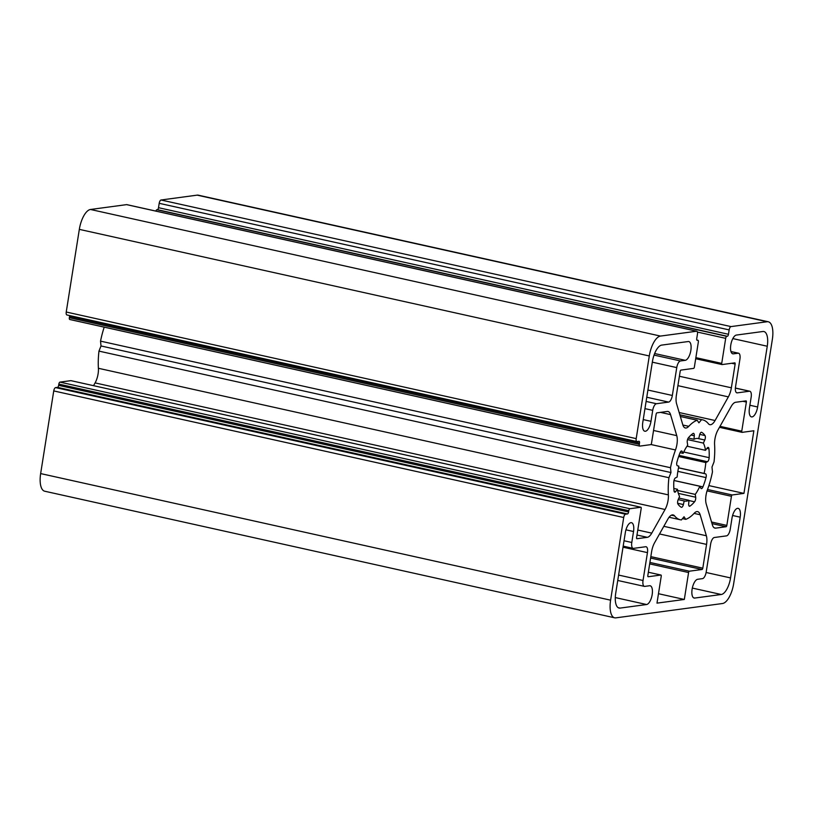 <?xml version="1.0" encoding="UTF-8"?>
<svg xmlns="http://www.w3.org/2000/svg" width="813" height="813" viewBox="0 0 813 813"><rect width="100%" height="100%" fill="white"/><g stroke="black" fill="none" stroke-linecap="round" stroke-linejoin="round"><path stroke-width="1.22" d="M749.434 408.075A9.604 3.933 102.5 0 0 751.456 416.896A9.604 3.933 102.5 0 0 752.045 416.917A9.604 3.933 102.5 0 0 757.635 406.978L767.259 346.236A15.996 6.545 102.5 0 0 763.885 331.541A15.996 6.545 102.5 0 0 762.899 331.501L736.375 335.068A9.604 3.933 102.5 0 0 730.907 344.306A9.604 3.933 102.5 0 0 732.808 353.828A9.604 3.933 102.5 0 0 733.397 353.848L738.184 353.208A6.402 2.622 -77.5 0 1 738.58 353.218A6.402 2.622 -77.5 0 1 739.921 359.102L735.511 386.968A6.402 2.622 102.5 0 0 736.863 392.842A6.402 2.622 102.5 0 0 737.259 392.862L749.423 391.226A6.402 2.622 -77.5 0 1 749.82 391.236A6.402 2.622 -77.5 0 1 751.171 397.12L749.434 408.075M684.221 500.95L678.194 499.609A3.201 1.311 102.5 0 0 677.93 504.04A39.034 15.975 102.5 0 0 681.294 507.261A3.201 1.311 102.5 0 0 681.426 507.312A3.201 1.311 102.5 0 0 681.629 507.322A3.201 1.311 102.5 0 0 683.387 504.548L684.221 500.95A31.992 13.099 102.5 0 0 684.546 501.032A31.992 13.099 102.5 0 0 686.518 501.103A31.992 13.099 102.5 0 0 688.977 500.31L688.682 503.836A3.201 1.311 102.5 0 0 689.424 506.235A3.201 1.311 102.5 0 0 689.617 506.245A3.201 1.311 102.5 0 0 689.993 506.082A39.034 15.975 102.5 0 0 694.546 501.804A3.201 1.311 102.5 0 0 695.694 497.231L695.257 494.395A31.992 13.099 102.5 0 0 699.841 486.255L700.806 488.156A3.201 1.311 102.5 0 0 701.304 488.603A3.201 1.311 102.5 0 0 701.497 488.613A3.201 1.311 102.5 0 0 702.93 486.885A39.034 15.975 102.5 0 0 706.009 477.597A3.201 1.311 102.5 0 0 705.542 473.847L704.088 473.42A31.992 13.099 102.5 0 0 705.806 462.556L678.631 456.52M705.806 462.556L707.462 461.713A3.201 1.311 102.5 0 0 709.16 457.668A39.034 15.975 102.5 0 0 708.956 448.827A3.201 1.311 102.5 0 0 708.225 447.424A3.201 1.311 102.5 0 0 707.147 448.085L705.521 450.331A31.992 13.099 102.5 0 0 703.387 443.095L704.759 440.016A3.201 1.311 102.5 0 0 705.034 435.565A39.034 15.975 102.5 0 0 701.67 432.343A3.201 1.311 102.5 0 0 701.528 432.282A3.201 1.311 102.5 0 0 699.576 435.046L698.743 438.644A31.992 13.099 102.5 0 0 698.418 438.563A31.992 13.099 102.5 0 0 693.987 439.284L694.282 435.758A3.201 1.311 102.5 0 0 693.54 433.359A3.201 1.311 102.5 0 0 692.971 433.512A39.034 15.975 102.5 0 0 688.418 437.79A3.201 1.311 102.5 0 0 687.259 442.363L687.696 445.209A31.992 13.099 102.5 0 0 683.123 453.349L682.158 451.449A3.201 1.311 102.5 0 0 681.66 450.991A3.201 1.311 102.5 0 0 680.034 452.719A39.034 15.975 102.5 0 0 676.955 461.997A3.201 1.311 102.5 0 0 677.422 465.758L678.875 466.174A31.992 13.099 102.5 0 0 677.158 477.048L675.501 477.881A3.201 1.311 102.5 0 0 673.794 481.926A39.034 15.975 102.5 0 0 674.007 490.767A3.201 1.311 102.5 0 0 674.739 492.17A3.201 1.311 102.5 0 0 674.942 492.18A3.201 1.311 102.5 0 0 675.816 491.509L677.432 489.263A31.992 13.099 102.5 0 0 679.577 496.499L678.205 499.589M670.501 467.729L670.969 472.556L668.926 477.719A51.189 20.955 102.5 0 0 668.367 494.883A12.795 5.234 -77.5 0 1 665.054 509.497L651.762 533.135A12.795 5.234 -77.5 0 1 647.321 537.322L636.935 538.724A1.28 0.528 -77.5 0 1 636.864 538.714A1.28 0.528 -77.5 0 1 636.589 537.545L641.203 508.43A1.28 0.528 102.5 0 0 640.929 507.251A1.28 0.528 102.5 0 0 640.857 507.251L629.912 508.714A1.921 0.783 102.5 0 0 628.795 510.706L628.601 511.956A1.921 0.783 -77.5 0 1 627.484 513.948L625.563 514.202A3.201 1.311 102.5 0 0 623.703 517.515L610.614 600.177A19.197 7.856 102.5 0 0 614.658 617.809A19.197 7.856 102.5 0 0 615.837 617.86L722.493 603.52A19.197 7.856 102.5 0 0 733.672 583.632L772.35 339.417A19.197 7.856 102.5 0 0 768.305 321.785A19.197 7.856 102.5 0 0 767.116 321.745L731.019 326.592A3.201 1.311 102.5 0 0 729.159 329.905L728.468 334.285A1.921 0.783 -77.5 0 1 727.35 336.277L726.802 336.348A1.921 0.783 102.5 0 0 725.684 338.34L721.72 363.391A1.28 0.528 102.5 0 0 721.985 364.559A1.28 0.528 102.5 0 0 722.066 364.57L734.779 362.862A1.28 0.528 -77.5 0 1 734.861 362.862A1.28 0.528 -77.5 0 1 735.135 364.041L731.365 387.801A12.795 5.234 -77.5 0 1 728.357 396.876L715.074 420.514A12.795 5.234 -77.5 0 1 710.623 424.701A12.795 5.234 -77.5 0 1 709.83 424.671A12.795 5.234 -77.5 0 1 708.377 423.705A51.189 20.955 102.5 0 0 702.584 419.823A51.189 20.955 102.5 0 0 701.558 419.66L698.916 422.831L697.198 420.25A51.189 20.955 102.5 0 0 688.763 426.337A12.795 5.234 -77.5 0 1 686.101 428.004A12.795 5.234 -77.5 0 1 685.308 427.973A12.795 5.234 -77.5 0 1 682.818 424.853L676.599 403.827A12.795 5.234 -77.5 0 1 676.396 395.189L680.166 371.429A1.28 0.528 -77.5 0 1 680.908 370.098L693.621 368.391A1.28 0.528 102.5 0 0 694.373 367.07L698.337 342.019A1.921 0.783 102.5 0 0 697.93 340.251A1.921 0.783 102.5 0 0 697.818 340.251L697.269 340.322A1.921 0.783 -77.5 0 1 697.148 340.322A1.921 0.783 -77.5 0 1 696.741 338.554L697.442 334.173A3.201 1.311 102.5 0 0 696.761 331.237A3.201 1.311 102.5 0 0 696.568 331.226L660.471 336.074A19.197 7.856 102.5 0 0 649.292 355.962L636.203 438.624A3.201 1.311 102.5 0 0 636.874 441.561A3.201 1.311 102.5 0 0 637.067 441.571L638.988 441.307A1.921 0.783 -77.5 0 1 639.099 441.317A1.921 0.783 -77.5 0 1 639.506 443.075L639.313 444.335A1.921 0.783 102.5 0 0 639.709 446.093A1.921 0.783 102.5 0 0 639.831 446.103L650.776 444.63A1.28 0.528 102.5 0 0 651.518 443.298L656.132 414.183A1.28 0.528 -77.5 0 1 656.874 412.862L667.249 411.459A12.795 5.234 -77.5 0 1 668.042 411.49A12.795 5.234 -77.5 0 1 670.542 414.61L676.751 435.636A12.795 5.234 -77.5 0 1 675.481 449.965A51.189 20.955 102.5 0 0 670.501 467.729L100.538 341.135L101.005 345.962L98.962 351.114A51.189 20.955 102.5 0 0 98.403 368.289A12.795 5.234 -77.5 0 1 95.091 382.903L93.536 385.667M642.778 422.414A9.604 3.933 102.5 0 0 644.8 431.236A9.604 3.933 102.5 0 0 645.4 431.256A9.604 3.933 102.5 0 0 650.989 421.307L652.717 410.352A6.402 2.622 -77.5 0 1 656.447 403.726L668.611 402.089A6.402 2.622 102.5 0 0 672.341 395.464L676.751 367.598A6.402 2.622 -77.5 0 1 680.481 360.962L685.268 360.322A9.604 3.933 102.5 0 0 690.735 351.084A9.604 3.933 102.5 0 0 688.835 341.562A9.604 3.933 102.5 0 0 688.245 341.531L661.721 345.098A15.996 6.545 102.5 0 0 652.402 361.673L642.778 422.414M743.946 493.389L753.864 430.768L742.106 432.353A1.28 0.528 -77.5 0 1 742.025 432.343A1.28 0.528 -77.5 0 1 741.761 431.175L746.375 402.059A1.28 0.528 102.5 0 0 746.1 400.88A1.28 0.528 102.5 0 0 746.019 400.88L735.643 402.272A12.795 5.234 102.5 0 0 731.192 406.459L717.909 430.097A12.795 5.234 102.5 0 0 714.597 444.711A51.189 20.955 -77.5 0 1 714.038 461.886L711.995 467.038L712.462 471.865A51.189 20.955 -77.5 0 1 707.483 489.629A12.795 5.234 102.5 0 0 706.212 503.969L712.422 524.985A12.795 5.234 102.5 0 0 714.922 528.104A12.795 5.234 102.5 0 0 715.714 528.135L726.09 526.733A1.28 0.528 102.5 0 0 726.832 525.411L731.446 496.296A1.28 0.528 -77.5 0 1 732.188 494.965L743.946 493.389L708.875 485.595M126.991 204.713A3.201 1.311 102.5 0 0 126.808 204.632A3.201 1.311 102.5 0 0 126.604 204.632L90.507 209.48A19.197 7.856 102.5 0 0 79.328 229.368L66.239 312.019A3.201 1.311 102.5 0 0 66.91 314.966A3.201 1.311 102.5 0 0 67.113 314.966M69.583 315.556A1.921 0.783 -77.5 0 1 69.542 316.481L69.349 317.731A1.921 0.783 102.5 0 0 69.755 319.499A1.921 0.783 102.5 0 0 69.867 319.499L639.607 446.052M104.206 327.151A51.189 20.955 102.5 0 0 100.538 341.135M670.969 472.556L101.005 345.962M668.926 477.719L98.962 351.114M71.046 380.687A1.28 0.528 102.5 0 0 70.975 380.657A1.28 0.528 102.5 0 0 70.894 380.647L59.949 382.12A1.921 0.783 102.5 0 0 58.831 384.112L58.638 385.362A1.921 0.783 -77.5 0 1 57.52 387.354L55.609 387.608A3.201 1.311 102.5 0 0 53.739 390.921L40.65 473.583A19.197 7.856 102.5 0 0 44.695 491.215L614.658 617.809M768.305 321.785L198.342 195.191A19.197 7.856 102.5 0 0 197.163 195.14L161.065 199.998A3.201 1.311 102.5 0 0 159.196 203.311L158.505 207.691A1.921 0.783 -77.5 0 1 157.387 209.683L156.838 209.754A1.921 0.783 102.5 0 0 155.872 211.095M701.558 419.66L679.851 414.843M697.198 420.25L680.349 416.5M684.322 599.455L688.591 572.535A1.28 0.528 -77.5 0 1 689.333 571.204L702.056 569.496A1.28 0.528 102.5 0 0 702.798 568.175L706.558 544.405A12.795 5.234 102.5 0 0 706.365 535.767L700.145 514.741A12.795 5.234 102.5 0 0 697.656 511.631A12.795 5.234 102.5 0 0 694.2 513.257A51.189 20.955 -77.5 0 1 685.765 519.355L684.038 516.763L681.406 519.934A51.189 20.955 -77.5 0 1 680.379 519.771A51.189 20.955 -77.5 0 1 674.577 515.889A12.795 5.234 102.5 0 0 673.134 514.924A12.795 5.234 102.5 0 0 667.89 519.08L654.597 542.728A12.795 5.234 102.5 0 0 651.599 551.793L647.829 575.563A1.28 0.528 102.5 0 0 648.103 576.732A1.28 0.528 102.5 0 0 648.185 576.742L660.898 575.025A1.28 0.528 -77.5 0 1 660.979 575.035A1.28 0.528 -77.5 0 1 661.243 576.204L656.985 603.134L684.322 599.455L658.469 593.714M685.765 519.355L682.493 518.623M633.54 548.369A6.402 2.622 -77.5 0 1 633.144 548.358A6.402 2.622 -77.5 0 1 631.792 542.474L633.53 531.519A9.604 3.933 102.5 0 0 631.508 522.698A9.604 3.933 102.5 0 0 625.329 532.617L615.705 593.358A15.996 6.545 102.5 0 0 619.069 608.063A15.996 6.545 102.5 0 0 620.065 608.094L646.589 604.526A9.604 3.933 102.5 0 0 652.056 595.289A9.604 3.933 102.5 0 0 650.156 585.767A9.604 3.933 102.5 0 0 649.567 585.746L644.78 586.386A6.402 2.622 -77.5 0 1 644.384 586.376A6.402 2.622 -77.5 0 1 643.032 580.492L647.453 552.627A6.402 2.622 102.5 0 0 646.101 546.753A6.402 2.622 102.5 0 0 645.705 546.732L633.54 548.369M730.237 529.243A6.402 2.622 -77.5 0 1 726.517 535.869L714.342 537.505A6.402 2.622 102.5 0 0 710.623 544.141L706.202 572.006A6.402 2.622 -77.5 0 1 702.483 578.632L697.696 579.273A9.604 3.933 102.5 0 0 692.229 588.521A9.604 3.933 102.5 0 0 694.129 598.043A9.604 3.933 102.5 0 0 694.719 598.063L721.243 594.496A15.996 6.545 102.5 0 0 730.562 577.921L740.186 517.18A9.604 3.933 102.5 0 0 738.163 508.359A9.604 3.933 102.5 0 0 731.974 518.288L730.237 529.243M688.977 500.31L678.875 498.074M677.432 489.263L673.835 488.461M683.123 453.349L680.054 452.658M693.987 439.284L688.255 438.014M698.743 438.644L698.093 438.502M703.387 443.095L687.534 439.579M705.521 450.331L686.995 446.215M704.088 473.42L678.53 467.749M699.841 486.255L673.997 480.513M695.257 494.395L677.646 490.473M746.375 402.059L742.93 401.287M741.761 431.175L720.023 426.347M741.954 432.313L719.464 427.323L742.025 432.343M732.188 494.965L707.534 489.487M731.446 496.296L707.056 490.879M726.832 525.411L711.548 522.017M726.09 526.733L712.015 523.613M715.714 528.135L714.19 527.789M685.268 360.322L654.638 353.523M680.481 360.962L654.048 355.098M676.751 367.598L652.321 362.171M672.341 395.464L647.91 390.037M668.611 402.089L646.772 397.232M656.447 403.726L646.101 401.429M652.717 410.352L644.963 408.634M650.989 421.307L643.225 419.589M696.568 331.226L126.604 204.632M660.471 336.074L90.507 209.48M649.292 355.962L79.328 229.368M636.203 438.624L66.239 312.019M639.506 443.075L69.542 316.481M639.313 444.335L69.349 317.731M670.542 414.61L660.471 412.374M676.751 435.636L653.55 430.473M675.481 449.965L650.979 444.518M668.367 494.883L98.403 368.289M665.054 509.497L95.091 382.903M651.762 533.135L637.778 530.035M647.321 537.322L636.986 535.035M640.857 507.251L70.894 380.647M629.912 508.714L59.949 382.12M628.795 510.706L58.831 384.112M628.601 511.956L58.638 385.362M627.484 513.948L57.52 387.354M625.563 514.202L55.609 387.608M623.703 517.515L53.739 390.921M610.614 600.177L40.65 473.583M767.116 321.745L197.163 195.14M731.019 326.592L161.065 199.998M729.159 329.905L159.196 203.311M728.468 334.285L158.505 207.691M727.35 336.277L157.387 209.683M726.802 336.348L156.838 209.754M725.684 338.34L697.402 332.06M721.72 363.391L695.867 357.649M721.914 364.529L695.694 358.706M735.135 364.041L731.69 363.269M731.365 387.801L679.394 376.256M728.357 396.876L677.91 385.667M715.074 420.514L679.17 412.537M688.763 426.337L682.869 425.026M697.818 340.251L696.843 340.037M674.577 515.889L671.406 515.188M700.145 514.741L694.068 513.399M706.365 535.767L663.825 526.316M706.558 544.405L659.526 533.958M702.798 568.175L650.827 556.631M702.056 569.496L650.603 558.064M689.333 571.204L649.912 562.444M688.591 572.535L649.678 563.887M660.898 575.025L648.357 572.24L660.979 575.035M631.792 542.474L624.038 540.757M647.453 552.627L623.012 547.2M643.032 580.492L618.602 575.065M646.589 604.526L615.289 597.575M620.065 608.094L618.165 607.677M633.53 531.519L625.949 529.832M740.186 517.18L732.594 515.493M730.562 577.921L706.121 572.494M721.243 594.496L692.32 588.073M694.719 598.063L693.58 597.809M689.993 506.082L688.967 505.859M683.387 504.548L677.646 503.277M675.816 491.509L674.048 491.123M682.158 451.449L681.02 451.195M694.282 435.758L691.04 435.036M705.034 435.565L699.759 434.386M704.759 440.016L697.778 438.461M708.956 448.827L706.934 448.38M709.16 457.668L683.733 452.018M707.462 461.713L679.018 455.402M705.542 473.847L678.509 467.841M706.009 477.597L677.859 471.347M702.93 486.885L674.018 480.463M695.694 497.231L678.347 493.379M694.546 501.804L688.957 500.554M767.259 346.236L732.828 338.584M757.635 406.978L749.881 405.25M749.423 391.226L735.379 388.106M737.259 392.862L736.497 392.689M738.184 353.208L730.968 351.602M733.397 353.848L732.259 353.594M696.761 331.237L126.808 204.632M636.874 441.561L66.91 314.966M639.709 446.093L69.755 319.499M640.929 507.251L70.975 380.657M721.985 364.559L695.694 358.726M702.584 419.823L679.831 414.772M697.93 340.251L696.832 340.007M680.379 519.771L669.079 517.261M633.144 548.358L623.185 546.143M644.384 586.376L617.748 580.462M749.82 391.236L735.379 388.035M738.58 353.218L730.948 351.531"/></g></svg>
